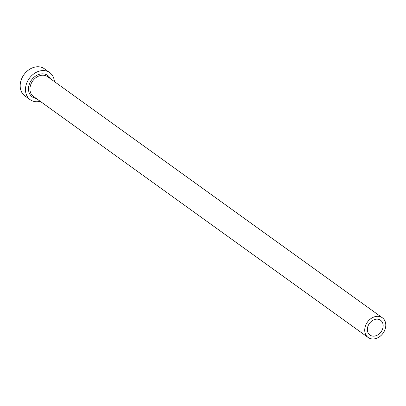 <?xml version="1.0" encoding="UTF-8"?>
<svg xmlns="http://www.w3.org/2000/svg" width="406" height="406" viewBox="0 0 406 406"><rect width="100%" height="100%" fill="white"/><g stroke="black" fill="none" stroke-linecap="round" stroke-linejoin="round"><path stroke-width="0.61" d="M368.602 324.764A9.11 7.191 125.8 0 0 369.937 335.036A9.11 7.191 125.8 0 0 381.914 330.53A9.11 7.191 125.8 0 0 380.584 320.253A9.11 7.191 125.8 0 0 368.602 324.764M384.132 331.489A12.15 9.587 125.8 0 0 382.361 317.786A12.15 9.587 125.8 0 0 366.385 323.805A12.15 9.587 125.8 0 0 368.161 337.503A12.15 9.587 125.8 0 0 384.132 331.489M54.394 81.586A16.702 13.18 125.8 0 0 49.715 72.603A16.702 13.18 125.8 0 0 27.755 80.875A16.702 13.18 125.8 0 0 30.191 99.714A16.702 13.18 125.8 0 0 40.194 101.302M49.715 72.603L44.416 68.787A16.702 13.18 125.8 0 0 22.457 77.059A16.702 13.18 125.8 0 0 24.893 95.897L30.191 99.714M36.18 98.409A13.21 10.424 -54.2 0 1 30.303 81.982A13.21 10.424 -54.2 0 1 40.762 73.968A13.21 10.424 -54.2 0 1 50.38 78.693M382.361 317.786L47.583 76.683A12.15 9.587 125.8 0 0 31.612 82.697A12.15 9.587 125.8 0 0 33.383 96.395L368.161 337.503"/></g></svg>
